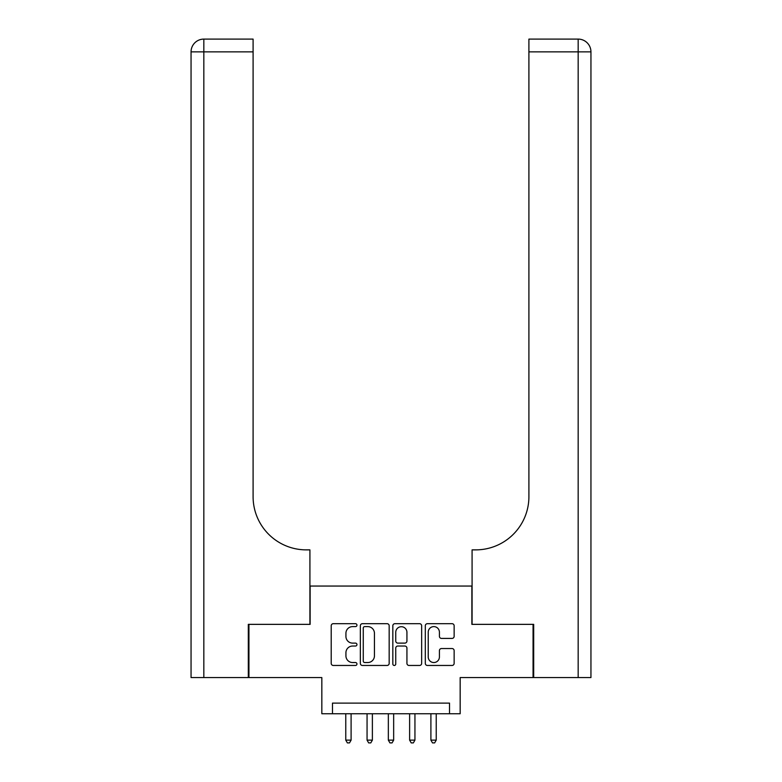 <?xml version="1.0" encoding="UTF-8"?>
<svg xmlns="http://www.w3.org/2000/svg" width="782" height="782" viewBox="0 0 782 782"><rect width="100%" height="100%" fill="white"/><g stroke="black" fill="none" stroke-linecap="round" stroke-linejoin="round"><path stroke-width="1.17" d="M356.954 625.15A1.466 1.466 0 0 0 355.487 623.684L333.288 623.684A2.092 2.092 0 0 0 331.206 625.776L331.206 663.38A2.092 2.092 0 0 0 333.288 665.462L355.487 665.462A1.466 1.466 0 0 0 356.954 664.006A1.466 1.466 0 0 0 355.487 662.54L352.614 662.54A6.686 6.686 0 0 1 345.927 655.854L345.927 652.726A6.686 6.686 0 0 1 352.614 646.04L355.487 646.04A1.466 1.466 0 0 0 356.954 644.573A1.466 1.466 0 0 0 355.487 643.117L352.614 643.117A6.686 6.686 0 0 1 345.927 636.431L345.927 633.293A6.686 6.686 0 0 1 352.614 626.607L355.487 626.607A1.466 1.466 0 0 0 356.954 625.15M452.055 638.415A2.092 2.092 0 0 0 454.137 636.323L454.137 625.776A2.092 2.092 0 0 0 452.055 623.684L427.402 623.684A2.092 2.092 0 0 0 425.31 625.776L425.31 663.38A2.092 2.092 0 0 0 427.402 665.462L452.055 665.462A2.092 2.092 0 0 0 454.137 663.38L454.137 650.634A2.092 2.092 0 0 0 452.055 648.542L441.498 648.542A2.092 2.092 0 0 0 439.416 650.634L439.416 656.958A5.591 5.591 0 0 1 433.824 662.54A5.591 5.591 0 0 1 428.233 656.958L428.233 632.198A5.591 5.591 0 0 1 433.824 626.607A5.591 5.591 0 0 1 439.416 632.198L439.416 636.323A2.092 2.092 0 0 0 441.498 638.415L452.055 638.415M449.523 713.741L460.168 713.741L460.168 677.564L533.06 677.564L533.06 624.359L471.869 624.359L471.869 586.05L310.131 586.05L310.131 624.359L248.94 624.359L248.94 677.564L321.832 677.564L321.832 713.741L449.523 713.741L449.523 703.106L332.477 703.106L332.477 713.741M389.172 625.776A2.092 2.092 0 0 0 387.08 623.684L362.437 623.684A2.092 2.092 0 0 0 360.346 625.776L360.346 663.38A2.092 2.092 0 0 0 362.437 665.462L387.08 665.462A2.092 2.092 0 0 0 389.172 663.38L389.172 625.776M394.92 623.684L419.563 623.684A2.092 2.092 0 0 1 421.654 625.776L421.654 663.38A2.092 2.092 0 0 1 419.563 665.462L409.015 665.462A2.092 2.092 0 0 1 406.933 663.38L406.933 648.131A2.092 2.092 0 0 0 404.841 646.04L397.843 646.04A2.092 2.092 0 0 0 395.751 648.131L395.751 664.006A1.466 1.466 0 0 1 394.294 665.462A1.466 1.466 0 0 1 392.828 664.006L392.828 625.776A2.092 2.092 0 0 1 394.92 623.684M364.735 626.607A1.466 1.466 0 0 0 363.268 628.073L363.268 661.083A1.466 1.466 0 0 0 364.735 662.54L367.765 662.54A6.686 6.686 0 0 0 374.441 655.854L374.441 633.293A6.686 6.686 0 0 0 367.765 626.607L364.735 626.607M406.933 632.306A5.591 5.591 0 0 0 401.342 626.714A5.591 5.591 0 0 0 395.751 632.306L395.751 641.025A2.092 2.092 0 0 0 397.843 643.117L404.841 643.117A2.092 2.092 0 0 0 406.933 641.025L406.933 632.306M345.771 713.741L345.771 740.134L351.098 740.134L351.098 713.741M351.098 740.134L349.495 742.9L347.374 742.9L345.771 740.134M248.305 624.359L309.916 624.359L309.916 549.873L306.3 549.873A53.205 53.205 0 0 1 253.094 496.668L253.094 51.866L203.828 51.866L203.828 677.564L248.305 677.564L248.305 624.359M203.828 677.564L191.052 677.564L191.052 51.866A12.766 12.766 0 0 1 203.828 39.1L253.094 39.1L253.094 51.866M191.052 549.873L191.052 51.866L203.828 51.866L203.828 39.1M306.3 549.873A53.205 53.205 0 0 1 253.094 496.668M578.172 677.564L578.172 51.866L590.948 51.866A12.766 12.766 0 0 0 578.172 39.1A12.766 12.766 0 0 1 590.948 51.866L590.948 677.564L533.695 677.564L533.695 624.359L472.084 624.359L472.084 549.873L475.7 549.873A53.205 53.205 0 0 0 528.906 496.668L528.906 39.1L578.172 39.1A12.766 12.766 0 0 1 590.948 51.866L590.948 549.873M475.7 549.873A53.205 53.205 0 0 0 528.906 496.668M590.948 51.866A12.766 12.766 0 0 0 578.172 39.1L578.172 51.866L528.906 51.866M367.061 713.741L367.061 740.134L372.379 740.134L372.379 713.741M372.379 740.134L370.785 742.9L368.654 742.9L367.061 740.134M388.341 713.741L388.341 740.134L393.659 740.134L393.659 713.741M393.659 740.134L392.065 742.9L389.935 742.9L388.341 740.134M409.621 713.741L409.621 740.134L414.939 740.134L414.939 713.741M414.939 740.134L413.346 742.9L411.215 742.9L409.621 740.134M430.902 713.741L430.902 740.134L436.229 740.134L436.229 713.741M436.229 740.134L434.626 742.9L432.505 742.9L430.902 740.134"/></g></svg>
